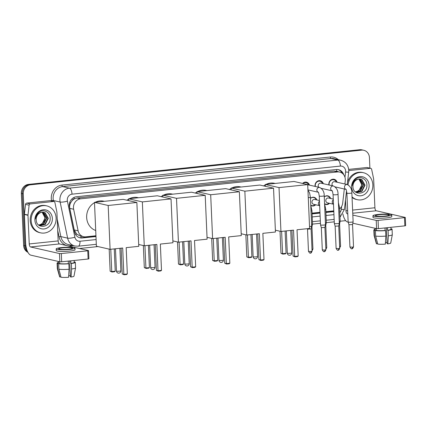 <?xml version="1.0" encoding="UTF-8"?>
<svg xmlns="http://www.w3.org/2000/svg" width="427" height="427" viewBox="0 0 427 427"><rect width="100%" height="100%" fill="white"/><g stroke="black" fill="none" stroke-linecap="round" stroke-linejoin="round"><path stroke-width="0.64" d="M315.686 204.768A4.425 3.971 -77.2 0 1 312.052 205.931A4.425 3.971 -77.2 0 1 310.765 205.35L311.875 205.606A4.147 3.726 102.8 0 0 315.147 204.65M329.5 203.327A4.425 3.971 -77.2 0 1 325.87 204.485A4.425 3.971 -77.2 0 1 324.579 203.903L325.694 204.159A4.147 3.726 102.8 0 0 328.966 203.204M308.39 189.994A4.708 4.227 -77.2 0 1 308.091 190.298M322.209 188.547A4.708 4.227 -77.2 0 1 321.905 188.851M315.089 186.412A4.708 4.227 -77.2 0 1 315.019 185.766A4.708 4.227 -77.2 0 1 320.314 180.733A4.708 4.227 -77.2 0 1 323.314 183.695M336.028 187.101A4.708 4.227 -77.2 0 1 335.723 187.405M328.907 184.966A4.708 4.227 -77.2 0 1 328.838 184.32A4.708 4.227 -77.2 0 1 334.127 179.287A4.708 4.227 -77.2 0 1 337.133 182.249M344.888 184.016L345.256 180.813A8.3 7.446 102.8 0 0 345.31 179.377A8.3 7.446 102.8 0 0 339.673 172.07A8.3 7.446 102.8 0 0 337.469 171.937L80.586 198.827A8.3 7.446 102.8 0 0 73.641 209.246L78.114 230.804A8.3 7.446 102.8 0 0 83.575 236.697A8.3 7.446 102.8 0 0 85.779 236.83L95.942 235.763M71.998 200.77A8.3 7.446 -77.2 0 1 74.351 198.843L74.223 198.859A2.765 2.482 102.8 0 0 71.998 200.77L70.733 202.66C69.74 204.485 69.414 206.385 69.766 208.365L74.245 229.923L76.641 234.065L80.004 235.885L83.575 236.697M336.604 171.392L333.887 171.12L77.004 198.011L74.351 198.843M339.63 208.931A8.3 7.446 102.8 0 0 342.694 203.108L344.317 188.99M312.057 213.142L319.962 212.315M325.87 211.696L333.781 210.869M310.461 198.384A4.425 3.971 -77.2 0 1 314.021 197.295A4.425 3.971 -77.2 0 1 316.791 199.916M324.274 196.938A4.425 3.971 -77.2 0 1 327.835 195.849A4.425 3.971 -77.2 0 1 330.61 198.47M302.61 183.434A4.708 4.227 -77.2 0 1 306.495 182.18A4.708 4.227 -77.2 0 1 309.495 185.142M27.104 250.494A8.3 7.446 -77.2 0 1 25.529 245.899L23.255 193.826L22.3 193.612A8.3 7.446 -77.2 0 1 29.426 184.603L360.639 149.936A8.3 7.446 -77.2 0 1 362.843 150.064A8.3 7.446 -77.2 0 0 360.639 149.936L29.426 184.603A8.3 7.446 -77.2 0 0 22.3 193.612L24.574 245.68L22.3 193.612L21.35 193.394A8.3 7.446 -77.2 0 1 28.476 184.389L359.683 149.717A8.3 7.446 -77.2 0 1 361.888 149.845L363.793 150.283A8.3 7.446 -77.2 0 1 369.43 157.59L369.894 168.147M27.675 251.818A8.3 7.446 -77.2 0 1 24.574 245.68A8.3 7.446 -77.2 0 0 27.675 251.818M27.936 252.32A8.3 7.446 -77.2 0 1 23.624 245.466L21.35 193.394M343.746 174.792A8.3 7.446 102.8 0 0 338.478 169.668A8.3 7.446 102.8 0 0 336.273 169.54L76.396 196.746A8.3 7.446 102.8 0 0 69.446 207.164L74.597 231.952A8.3 7.446 102.8 0 0 80.057 237.844A8.3 7.446 102.8 0 0 82.262 237.978L95.979 236.542M337.997 169.578A8.3 7.446 -77.2 0 1 342.278 173.293M23.255 193.826A8.3 7.446 -77.2 0 1 30.381 184.822L361.589 150.149A8.3 7.446 -77.2 0 1 363.793 150.283M345.678 220.647L340.148 221.223M334.261 221.843L326.329 222.67M320.442 223.289L312.516 224.116M97.986 246.571L79.539 248.503M312.089 213.916L319.999 213.089M325.908 212.47L333.813 211.643M95.963 236.227L81.306 237.759A8.3 7.446 -77.2 0 1 79.587 237.722M333.802 211.29A8.3 7.446 -77.2 0 1 333.097 211.402L325.892 212.155M319.983 212.774L312.073 213.601M348.032 184.811A13.829 12.41 -77.2 0 1 363.452 172.711A13.829 12.41 -77.2 0 1 372.851 184.891A13.829 12.41 -77.2 0 1 357.303 199.681A13.829 12.41 -77.2 0 1 352.035 196.858M347.487 182.575A13.829 12.41 -77.2 0 1 362.502 172.492L363.452 172.711M352.958 186.674C353.049 196.377 367.423 194.595 366.9 185.275C367.252 178.491 359.139 175.022 354.752 179.799C353.166 181.459 352.275 183.466 352.072 185.814C352.969 181.512 355.216 179.265 358.813 179.084A6.917 6.208 -77.2 0 0 352.953 186.578A6.917 6.208 -77.2 0 0 352.958 186.674M369.109 185.281A9.682 8.689 -77.2 0 1 360.799 195.79A9.682 8.689 -77.2 0 1 351.651 187.111A9.682 8.689 -77.2 0 1 359.961 176.607A9.682 8.689 -77.2 0 1 369.109 185.281M356.63 192.433L361.552 191.301L364.663 185.099L361.541 179.548L360.457 179.126M355.595 192.059L356.817 192.481L361.931 191.387L365.042 185.185L361.92 179.634L358.813 179.084M355.894 192.187L360.041 190.96L363.153 184.758L359.683 179.041M356.075 192.257L360.42 191.045L363.532 184.843L360.404 179.292L359.881 179.052M358.883 179.073L361.637 184.411C361.557 187.159 360.415 189.3 358.205 190.832A6.917 6.208 -77.2 0 1 355.355 191.862M355.44 191.931L358.904 190.698L362.016 184.496L359.086 179.052M357.303 199.681L356.353 199.468A13.829 12.41 -77.2 0 1 352.061 197.461M348.768 170.576L370.369 168.318L366.798 167.501A1.382 1.244 -77.2 0 1 367.161 167.523L370.737 168.339A1.382 1.244 102.8 0 0 370.369 168.318M348.688 169.396L366.798 167.501M342.892 213.975A11.065 4.67 -96 0 0 347.647 222.024L348.186 222.147M405.292 217.439L405.65 225.659L404.865 225.856L404.502 217.637L405.292 217.439L376.219 210.773A2.765 1.169 84 0 1 374.911 207.762L373.657 179.105A1.382 1.244 102.8 0 0 373.63 178.87L371.645 169.322A1.382 1.244 102.8 0 0 370.737 168.339M378.429 228.621L376.582 228.621L376.224 220.396L378.066 220.401L378.429 228.621L404.865 225.856M352.83 223.204L376.582 228.621M378.066 220.401L404.502 217.637M376.224 220.396L352.83 215.064M347.797 213.916L347.29 213.799A2.765 1.169 84 0 1 345.977 210.789L345.502 199.873M385.309 216.03A6.917 0.891 -2.5 0 0 389.243 215.048A6.917 0.891 -2.5 0 0 379.352 214.669A6.917 0.891 -2.5 0 0 375.424 215.651A6.917 0.891 -2.5 0 0 385.309 216.03M386.408 227.788L387.102 243.7L387.839 243.865L388.324 235.837L388.084 230.356L387.604 230.244L387.492 227.676M387.054 242.6A5.535 0.715 -2.5 0 0 385.437 242.552M374.863 228.226L374.938 229.95A8.022 1.035 -2.5 0 0 375.232 230.212L374.223 230.318L374.463 235.795L376.593 243.833L377.681 243.721M375.152 228.29L375.232 230.212M375.653 236.067A9.127 1.18 -2.5 0 0 385.832 236.099L385.341 244.127A7.195 0.929 -2.5 0 1 377.783 244.105L375.653 236.067L375.413 230.585L376.422 230.484L376.342 228.562M376.422 230.484A8.022 1.035 -2.5 0 0 385.106 230.505L385.592 230.617L385.832 236.099M384.994 227.938L385.106 230.505M372.936 215.758L373.006 217.402A9.405 1.212 -2.5 0 0 386.451 217.914A9.405 1.212 -2.5 0 0 391.799 216.585L391.73 214.941A9.405 1.212 -2.5 0 0 378.279 214.429A9.405 1.212 -2.5 0 0 372.936 215.758A9.405 1.212 -2.5 0 0 386.382 216.27A9.405 1.212 -2.5 0 0 391.73 214.941M374.911 229.39A9.127 1.18 -2.5 0 0 373.833 229.998A9.127 1.18 -2.5 0 0 374.223 230.318M375.413 230.585A9.127 1.18 -2.5 0 0 385.592 230.617M373.833 229.998L374.073 235.48A9.127 1.18 -2.5 0 0 374.079 235.517A9.127 1.18 -2.5 0 0 374.463 235.795M374.079 235.517L376.368 243.646A7.195 0.929 -2.5 0 0 376.593 243.833M387.604 230.244A8.022 1.035 -2.5 0 0 390.967 229.251L390.881 227.319M388.084 230.356A9.127 1.18 -2.5 0 0 392.071 229.203A9.127 1.18 -2.5 0 0 391.682 228.883L390.956 228.963M388.324 235.837A9.127 1.18 -2.5 0 0 392.312 234.717A9.127 1.18 -2.5 0 0 392.312 234.685L392.071 229.203M387.839 243.865A7.195 0.929 -2.5 0 0 390.737 243.016L392.312 234.717M31.16 220.658A13.829 12.41 -77.2 0 1 46.708 205.867A13.829 12.41 -77.2 0 1 56.102 218.048A13.829 12.41 -77.2 0 1 40.56 232.838A13.829 12.41 -77.2 0 1 31.16 220.658M40.56 232.838L39.604 232.624A13.829 12.41 -77.2 0 1 30.21 220.444A13.829 12.41 -77.2 0 1 45.753 205.649L46.708 205.867M36.21 219.83C36.3 229.534 50.68 227.751 50.156 218.432C50.503 211.648 42.39 208.179 38.008 212.956C36.423 214.616 35.526 216.622 35.329 218.971C36.226 214.669 38.473 212.422 42.07 212.24A6.917 6.208 -77.2 0 0 36.204 219.734A6.917 6.208 -77.2 0 0 36.21 219.83M52.361 218.443A9.682 8.689 -77.2 0 1 44.05 228.947A9.682 8.689 -77.2 0 1 34.902 220.268A9.682 8.689 -77.2 0 1 43.212 209.764A9.682 8.689 -77.2 0 1 52.361 218.443M39.882 225.589L44.808 224.458L47.915 218.256L44.792 212.705L43.714 212.283M38.852 225.216L40.074 225.637L45.187 224.543L48.294 218.341L45.171 212.795L42.07 212.24M39.145 225.344L43.292 224.116L46.404 217.914L42.935 212.198M39.327 225.413L43.671 224.202L46.783 218L43.661 212.449L43.132 212.208M42.134 212.23L44.894 217.567C44.814 220.321 43.666 222.462 41.456 223.988A6.917 6.208 -77.2 0 1 38.611 225.018M38.697 225.088L42.161 223.855L45.273 217.653L42.337 212.208M263.646 185.921A15.217 13.653 -77.2 0 1 265.343 184.779M266.042 184.405A15.217 13.653 -77.2 0 1 274.598 183.311L275.196 183.445M293.536 230.132L294.683 256.44L298.174 256.077L297.027 229.763L309.618 228.445L307.707 184.597L279.023 187.597L280.939 231.45L293.536 230.132M291.961 230.297L293.087 256.077L294.683 256.44L294.966 256.883L297.459 256.622L298.174 256.077M280.939 231.45L275.372 230.18M279.023 187.597L265.327 184.48L265.407 186.321M265.327 184.48L294.011 181.475L307.707 184.597M294.966 256.883L293.087 256.077M285.103 231.012L286.074 253.318L285.364 253.862L282.866 254.124L280.987 253.318L280.021 231.242M280.987 253.318L282.583 253.681L281.612 231.381M282.866 254.124L282.583 253.681L286.074 253.318M229.475 189.497A15.217 13.653 -77.2 0 1 231.172 188.355M231.877 187.981A15.217 13.653 -77.2 0 1 240.433 186.887L241.025 187.021M259.365 233.708L260.513 260.016L264.003 259.653L262.856 233.339L275.452 232.021L273.536 188.174L244.852 191.179L246.769 235.026L259.365 233.708M257.791 233.873L258.917 259.653L260.513 260.016L260.796 260.459L263.294 260.198L264.003 259.653M246.769 235.026L241.202 233.756M244.852 191.179L231.162 188.056L231.242 189.898M231.162 188.056L259.84 185.051L273.536 188.174M260.796 260.459L258.917 259.653M250.932 234.588L251.909 256.894L251.193 257.438L248.701 257.7L246.817 256.894L245.856 234.818M246.817 256.894L248.413 257.257L247.441 234.957M248.701 257.7L248.413 257.257L251.909 256.894M195.31 193.073A15.217 13.653 -77.2 0 1 197.007 191.931M197.706 191.558A15.217 13.653 -77.2 0 1 206.262 190.463L206.855 190.597M225.194 237.284L226.342 263.592L229.838 263.229L228.685 236.921L241.282 235.603L239.366 191.75L210.687 194.755L212.603 238.602L225.194 237.284M223.625 237.449L224.751 263.229L226.342 263.592L226.63 264.035L229.123 263.774L229.838 263.229M212.603 238.602L207.031 237.332M210.687 194.755L196.991 191.632L197.071 193.474M196.991 191.632L225.675 188.627L239.366 191.75M226.63 264.035L224.751 263.229M216.761 238.165L217.738 260.47L217.023 261.014L214.53 261.276L212.651 260.47L211.685 238.394M212.651 260.47L214.247 260.838L213.27 238.533M214.53 261.276L214.247 260.838L217.738 260.47M161.139 196.65A15.217 13.653 -77.2 0 1 162.836 195.507M163.536 195.134A15.217 13.653 -77.2 0 1 172.092 194.039L172.689 194.173M191.029 240.86L192.177 267.169L195.667 266.806L194.52 240.497L207.116 239.179L205.2 195.326L176.516 198.331L178.433 242.178L191.029 240.86M189.455 241.025L190.581 266.806L192.177 267.169L192.46 267.612L194.952 267.35L195.667 266.806M178.433 242.178L172.866 240.908M176.516 198.331L162.82 195.208L162.906 197.05M162.82 195.208L191.504 192.203L205.2 195.326M192.46 267.612L190.581 266.806M182.596 241.746L183.567 264.046L182.857 264.596L180.359 264.852L178.481 264.051L177.52 241.97M178.481 264.051L180.077 264.414L179.105 242.109M180.359 264.852L180.077 264.414L183.567 264.046M126.974 200.226A15.217 13.653 -77.2 0 1 128.666 199.083M129.37 198.71A15.217 13.653 -77.2 0 1 137.926 197.616L138.519 197.754M156.858 244.436L158.006 270.75L161.497 270.382L160.349 244.073L172.946 242.755L171.03 198.902L142.351 201.907L144.262 245.755L156.858 244.436M155.284 244.602L156.41 270.382L158.006 270.75L158.294 271.188L160.787 270.926L161.497 270.382M144.262 245.755L138.695 244.49M142.351 201.907L128.655 198.785L128.735 200.626M128.655 198.785L157.339 195.785L171.03 198.902M158.294 271.188L156.41 270.382M148.425 245.322L149.402 267.622L148.687 268.172L146.194 268.434L144.31 267.628L143.349 245.546M144.31 267.628L145.906 267.991L144.934 245.685M146.194 268.434L145.906 267.991L149.402 267.622M95.712 230.495A15.217 13.653 -77.2 0 1 86.66 217.466A15.217 13.653 -77.2 0 1 94.5 202.665M95.2 202.286A15.217 13.653 -77.2 0 1 103.756 201.192L104.348 201.33M122.688 248.012L123.841 274.326L127.331 273.958L126.184 247.649L138.775 246.331L136.864 202.478L108.18 205.483L110.097 249.331L122.688 248.012M121.119 248.178L122.245 273.958L123.841 274.326L124.124 274.764L126.616 274.502L127.331 273.958M110.097 249.331L96.401 246.214L94.484 202.361L123.168 199.361L136.864 202.478M108.18 205.483L94.484 202.361M124.124 274.764L122.245 273.958M114.26 248.898L115.231 271.198L114.516 271.748L112.023 272.01L110.145 271.204L109.179 249.122M110.145 271.204L111.741 271.567L110.764 249.261M112.023 272.01L111.741 271.567L115.231 271.198M336.3 182.057A4.147 3.726 102.8 0 0 333.765 179.778A4.147 3.726 102.8 0 0 329.105 184.213A4.147 3.726 102.8 0 0 329.217 185.04M346.201 189.423L345.79 189.236C346.073 189.033 346.441 190.325 346.884 193.127A2.487 0.32 177.5 0 0 350.3 193.276A2.487 0.32 177.5 0 0 350.444 193.26A2.487 0.32 177.5 0 0 351.859 192.908C351.917 189.028 350.396 186.247 347.306 184.565L334.827 181.721A2.487 2.236 102.8 0 0 332.521 185.793M351.859 192.908L353.124 221.794A2.487 0.32 177.5 0 1 353.124 221.805A2.487 0.32 177.5 0 1 351.709 222.147A2.487 0.32 177.5 0 1 348.389 222.136A2.487 0.32 177.5 0 1 348.149 222.024A2.487 0.32 177.5 0 1 348.149 222.013L346.884 193.127M351.805 248.733A1.799 0.758 -96 0 0 351.917 248.738A1.799 0.758 -96 0 0 352.505 247.126L353.524 246.875L352.553 224.57L348.96 224.73L348.149 222.024M322.486 183.503A4.147 3.726 102.8 0 0 319.951 181.224A4.147 3.726 102.8 0 0 315.286 185.66A4.147 3.726 102.8 0 0 315.398 186.487M332.382 190.869L331.971 190.682C332.254 190.479 332.622 191.771 333.071 194.573A2.487 0.32 177.5 0 0 336.487 194.723A2.487 0.32 177.5 0 0 336.631 194.707A2.487 0.32 177.5 0 0 338.045 194.354C338.099 190.474 336.577 187.693 333.487 186.012L321.008 183.167A2.487 2.236 102.8 0 0 318.707 187.239M338.045 194.354L339.305 223.241A2.487 0.32 177.5 0 1 339.305 223.252A2.487 0.32 177.5 0 1 337.89 223.593A2.487 0.32 177.5 0 1 334.576 223.583A2.487 0.32 177.5 0 1 334.33 223.47A2.487 0.32 177.5 0 1 334.33 223.46L333.071 194.573M337.992 250.179A1.799 0.758 -96 0 0 338.099 250.185A1.799 0.758 -96 0 0 338.686 248.573L339.711 248.322L338.734 226.016L335.142 226.177L334.33 223.47M308.668 184.95A4.147 3.726 102.8 0 0 306.132 182.671A4.147 3.726 102.8 0 0 302.978 183.519M319.252 196.02A2.487 0.32 177.5 0 0 322.668 196.169A2.487 0.32 177.5 0 0 322.812 196.153A2.487 0.32 177.5 0 0 324.226 195.801L325.486 224.687A2.487 0.32 177.5 0 1 325.486 224.698A2.487 0.32 177.5 0 1 324.072 225.04A2.487 0.32 177.5 0 1 320.757 225.029A2.487 0.32 177.5 0 1 320.517 224.917A2.487 0.32 177.5 0 1 320.512 224.906L319.252 196.02C318.804 193.217 318.441 191.926 318.158 192.129L318.563 192.315M324.173 251.626A1.799 0.758 -96 0 0 324.28 251.631A1.799 0.758 -96 0 0 324.867 250.019L325.892 249.768L324.915 227.463L321.323 227.623L320.517 224.917M308.278 197.658A2.487 0.32 177.5 0 0 308.849 197.616A2.487 0.32 177.5 0 0 308.993 197.6A2.487 0.32 177.5 0 0 310.408 197.247L311.673 226.134A2.487 0.32 177.5 0 1 311.673 226.145A2.487 0.32 177.5 0 1 310.253 226.486A2.487 0.32 177.5 0 1 309.538 226.545M310.354 253.072A1.799 0.758 -96 0 0 310.466 253.078A1.799 0.758 -96 0 0 311.053 251.466L312.073 251.215L311.102 228.909L307.68 229.155L307.392 228.68M330.071 198.347A4.147 3.726 102.8 0 0 327.536 196.068A4.147 3.726 102.8 0 0 324.28 197.007M333.268 199.073L328.598 198.011A2.487 2.236 102.8 0 0 327.493 202.868L333.492 204.234M324.573 203.674A4.147 3.726 102.8 0 0 325.694 204.159M338.643 208.114A2.487 0.32 177.5 0 0 339.582 207.821L340.164 221.138A2.487 0.32 177.5 0 1 340.164 221.149A2.487 0.32 177.5 0 1 339.225 221.432M339.625 246.464L340.57 246.219L339.593 223.913L339.134 224.084M316.258 199.793A4.147 3.726 102.8 0 0 313.722 197.514A4.147 3.726 102.8 0 0 310.461 198.454M319.449 200.519L314.779 199.457A2.487 2.236 102.8 0 0 313.674 204.314L319.674 205.681M310.755 205.12A4.147 3.726 102.8 0 0 311.875 205.606M324.83 209.561A2.487 0.32 177.5 0 0 325.764 209.267L326.345 222.584A2.487 0.32 177.5 0 1 326.345 222.595A2.487 0.32 177.5 0 1 325.411 222.878M325.812 247.911L326.751 247.665L325.774 225.36L325.315 225.531M311.011 211.007A2.487 0.32 177.5 0 0 311.95 210.714L312.532 224.031A2.487 0.32 177.5 0 1 312.532 224.042A2.487 0.32 177.5 0 1 311.593 224.324M311.961 226.801L311.496 226.977M30.301 203.914A1.382 1.244 102.8 0 0 29.121 205.173L27.99 215.048A1.382 1.244 102.8 0 0 27.979 215.288L24.408 214.477A1.382 1.244 -77.2 0 1 24.414 214.237L25.551 204.362A1.382 1.244 -77.2 0 1 26.73 203.097L30.301 203.914L53.621 201.475L50.05 200.658A1.382 1.244 -77.2 0 1 50.418 200.679L53.989 201.496A1.382 1.244 102.8 0 0 53.621 201.475M26.73 203.097L50.05 200.658M24.408 214.477L25.657 243.134A11.065 4.67 -96 0 0 30.899 255.181L59.839 261.778L59.481 253.553L30.541 246.961A2.765 1.169 84 0 1 29.233 243.945L27.979 215.288M88.544 250.596L88.901 258.815L88.117 259.013L87.759 250.793L88.544 250.596L59.47 243.929A2.765 1.169 84 0 1 58.163 240.919L56.908 212.262A1.382 1.244 102.8 0 0 56.882 212.027L54.902 202.478A1.382 1.244 102.8 0 0 53.989 201.496M59.481 253.553L61.323 253.558L61.68 261.783L88.117 259.013M61.68 261.783L59.839 261.778M61.323 253.558L87.759 250.793M68.56 249.187A6.917 0.891 -2.5 0 0 72.494 248.204A6.917 0.891 -2.5 0 0 62.609 247.825A6.917 0.891 -2.5 0 0 58.675 248.808A6.917 0.891 -2.5 0 0 68.56 249.187M69.665 260.945L70.359 276.856L71.09 277.022L71.576 268.994L71.336 263.512L70.855 263.4L70.743 260.833M70.311 275.757A5.535 0.715 -2.5 0 0 68.694 275.709M58.115 261.383L58.189 263.107A8.022 1.035 -2.5 0 0 58.488 263.368L57.474 263.475L57.714 268.957L59.844 276.99L60.933 276.877M58.403 261.447L58.488 263.368M58.905 269.223A9.127 1.18 -2.5 0 0 69.083 269.256L68.598 277.283A7.195 0.929 -2.5 0 1 61.034 277.262L58.905 269.223L58.664 263.747L59.679 263.64L59.593 261.719M59.679 263.64A8.022 1.035 -2.5 0 0 68.363 263.662L68.843 263.774L69.083 269.256M68.251 261.094L68.363 263.662M56.188 248.914L56.257 250.558A9.405 1.212 -2.5 0 0 69.702 251.076A9.405 1.212 -2.5 0 0 75.051 249.742L74.981 248.098A9.405 1.212 -2.5 0 0 61.536 247.585A9.405 1.212 -2.5 0 0 56.188 248.914A9.405 1.212 -2.5 0 0 69.633 249.427A9.405 1.212 -2.5 0 0 74.981 248.098M58.168 262.546A9.127 1.18 -2.5 0 0 57.085 263.155A9.127 1.18 -2.5 0 0 57.474 263.475M58.664 263.747A9.127 1.18 -2.5 0 0 68.843 263.774M57.085 263.155L57.325 268.636A9.127 1.18 -2.5 0 0 57.33 268.674A9.127 1.18 -2.5 0 0 57.714 268.957M57.33 268.674L59.625 276.803A7.195 0.929 -2.5 0 0 59.844 276.99M70.855 263.4A8.022 1.035 -2.5 0 0 74.223 262.408L74.138 260.475M71.336 263.512A9.127 1.18 -2.5 0 0 75.328 262.359A9.127 1.18 -2.5 0 0 74.938 262.039L74.207 262.119M71.576 268.994A9.127 1.18 -2.5 0 0 75.563 267.878A9.127 1.18 -2.5 0 0 75.568 267.841L75.328 262.359M71.09 277.022A7.195 0.929 -2.5 0 0 73.988 276.173L75.563 267.878M69.585 202.942A8.3 1.665 -11.7 0 0 70.733 202.66M338.205 171.734A2.765 2.482 102.8 0 0 336.738 171.376A8.3 3.501 -96 0 0 336.567 169.514M333.225 211.386A8.3 3.501 -96 0 0 333.257 210.922M80.911 237.791A8.3 3.501 -96 0 0 80.965 236.104M75.478 234.332A8.3 1.665 -11.7 0 0 76.641 234.065M74.223 198.859A8.3 3.501 -96 0 0 74.101 197.386M333.887 171.12L337.469 171.937M74.245 229.923L78.114 230.804M69.766 208.365L73.641 209.246M77.004 198.011L80.586 198.827M28.476 184.389L30.381 184.822M359.683 149.717L361.589 150.149M23.624 245.466L25.529 245.899M344.968 177.301L345.576 172.001A5.535 4.964 102.8 0 0 345.614 171.04A5.535 4.964 102.8 0 0 340.383 166.082L72.024 194.173A5.535 4.964 102.8 0 0 67.274 200.178A5.535 4.964 102.8 0 0 67.391 201.122L74.89 237.225A5.535 4.964 102.8 0 0 79.998 241.244L96.107 239.558M74.89 237.225A5.535 1.11 -11.7 0 1 67.637 238.149L60.847 236.601A11.065 9.928 102.8 0 0 68.128 244.457L74.917 246.005A11.065 9.928 -77.2 0 1 67.637 238.149L60.138 202.04A11.065 9.928 -77.2 0 1 59.903 200.156A11.065 9.928 -77.2 0 1 69.404 188.147L337.762 160.056A11.065 9.928 -77.2 0 1 340.703 160.232L333.914 158.684A11.065 9.928 102.8 0 0 330.978 158.508L62.614 186.599A11.065 9.928 102.8 0 0 53.119 198.608A11.065 9.928 102.8 0 0 53.354 200.498L53.535 201.389M51.582 200.946L51.539 200.727A12.447 11.171 -77.2 0 1 61.958 185.094L330.322 157.003A1.382 0.582 -96 0 0 330.978 158.508L337.762 160.056A5.535 2.338 84 0 1 340.383 166.082M51.539 200.727A1.382 0.278 168.3 0 1 53.354 200.498L60.138 202.04A5.535 1.11 -11.7 0 0 67.391 201.122M330.322 157.003A12.447 11.171 -77.2 0 1 338.307 159.682M73.118 245.6L70.535 245.867A12.447 11.171 -77.2 0 1 59.033 236.836L57.704 230.425M72.024 194.173A5.535 2.338 84 0 0 69.404 188.147L62.614 186.599A1.382 0.582 -96 0 1 61.958 185.094M57.207 219.072L60.847 236.601A1.382 0.278 168.3 0 0 59.033 236.836M339.796 212.689A5.535 4.964 102.8 0 0 341.29 209.342L341.616 206.503M312.222 216.932L320.127 216.105M326.036 215.486L333.946 214.658M70.631 245.029A1.382 0.582 -96 0 0 70.535 245.867M79.998 241.244A5.535 2.338 84 0 1 78.194 246.203L96.315 244.303M341.29 209.342A5.535 0.299 6.6 0 0 344.402 209.427L346.537 190.869M345.576 172.001A5.535 0.299 6.6 0 0 348.694 172.086L347.263 184.555M333.097 211.402L333.813 211.568M81.306 237.759L82.262 237.978M347.29 213.799L347.786 213.751M352.75 213.228L376.219 210.773M345.977 210.789L347.653 210.612M352.611 210.095L374.911 207.762M290.461 253.27A2.215 0.288 -2.5 0 0 291.721 252.955A2.215 2.215 0 0 1 289.741 255.255A2.215 2.215 0 0 1 287.296 253.147A2.215 0.288 -2.5 0 0 287.515 253.259A2.215 0.288 -2.5 0 0 290.461 253.27M256.291 256.846A2.215 0.288 -2.5 0 0 257.55 256.531A2.215 2.215 0 0 1 255.57 258.831A2.215 2.215 0 0 1 253.131 256.728A2.215 0.288 -2.5 0 0 253.344 256.84A2.215 0.288 -2.5 0 0 256.291 256.846M222.125 260.422A2.215 0.288 -2.5 0 0 223.38 260.107A2.215 2.215 0 0 1 221.399 262.408A2.215 2.215 0 0 1 218.96 260.305A2.215 0.288 -2.5 0 0 219.174 260.417A2.215 0.288 -2.5 0 0 222.125 260.422M187.955 263.998A2.215 0.288 -2.5 0 0 189.214 263.689A2.215 2.215 0 0 1 187.234 265.984A2.215 2.215 0 0 1 184.79 263.881A2.215 0.288 -2.5 0 0 185.008 263.993A2.215 0.288 -2.5 0 0 187.955 263.998M153.784 267.574A2.215 0.288 -2.5 0 0 155.044 267.265A2.215 2.215 0 0 1 153.063 269.56A2.215 2.215 0 0 1 150.624 267.457A2.215 0.288 -2.5 0 0 150.838 267.569A2.215 0.288 -2.5 0 0 153.784 267.574M119.619 271.156A2.215 0.288 -2.5 0 0 120.878 270.841A2.215 2.215 0 0 1 118.898 273.136A2.215 2.215 0 0 1 116.454 271.033A2.215 0.288 -2.5 0 0 116.672 271.145A2.215 0.288 -2.5 0 0 119.619 271.156M347.306 184.565A2.487 2.236 102.8 0 0 345.849 189.305M352.505 247.126L349.932 247.03L348.96 224.725M333.487 186.012A2.487 2.236 102.8 0 0 332.03 190.752M338.686 248.573L336.113 248.477L335.142 226.171M307.712 184.731L319.674 187.458A2.487 2.236 102.8 0 0 318.216 192.198M324.867 250.019L322.3 249.923L321.323 227.618M311.053 251.466L308.481 251.37L307.509 229.064M333.3 199.857A2.487 2.236 102.8 0 0 333.487 204.181M319.481 201.304A2.487 2.236 102.8 0 0 319.674 205.627M312.052 250.734L312.932 249.112L311.993 249.357M30.541 246.961L59.47 243.929M29.233 243.945L58.163 240.919M24.414 214.237L27.99 215.048M29.121 205.173L25.551 204.362M336.097 171.254L339.673 172.07M348.694 172.086L348.758 170.256C348.272 165.035 345.582 161.694 340.703 160.232M74.917 246.005L78.194 246.203M312.425 221.682L320.335 220.855M326.244 220.236L334.154 219.409M339.993 217.258L344.402 209.427M290.734 230.425L291.721 252.955M286.325 230.884L287.296 253.147M256.568 234.001L257.55 256.531M252.16 234.46L253.131 256.728M222.398 237.577L223.38 260.107M217.989 238.036L218.96 260.305M188.232 241.154L189.214 263.689M183.818 241.613L184.79 263.881M154.062 244.73L155.044 267.265M149.653 245.194L150.624 267.457M119.891 248.306L120.878 270.841M115.482 248.77L116.454 271.033M353.524 246.875C352.142 249.96 351.96 248.252 351.917 248.738C351.602 248.103 352.061 250.307 349.932 247.03M333.765 179.778L332.057 179.388M335.232 186.919L345.881 189.348M352.553 224.575L353.124 221.805M339.711 248.322C338.328 251.407 338.141 249.699 338.099 250.185C337.784 249.549 338.243 251.754 336.113 248.477M319.951 181.224L318.243 180.834M321.419 188.366L332.062 190.794M338.734 226.022L339.305 223.252M325.892 249.768C324.509 252.853 324.328 251.145 324.28 251.631C323.965 250.996 324.424 253.2 322.3 249.923M306.132 182.671L304.424 182.281M307.936 189.892L318.248 192.241M324.226 195.801C324.28 191.92 322.764 189.14 319.674 187.458M324.915 227.468L325.486 224.698M312.073 251.215C310.691 254.3 310.509 252.592 310.466 253.078C310.146 252.442 310.61 254.647 308.481 251.37M310.408 197.247L309.564 192.887L307.947 190.148M311.102 228.909L311.673 226.145M340.57 246.219L339.689 247.841M327.536 196.068L326.425 195.812M339.582 207.821L338.408 202.665M339.593 223.919L340.164 221.149M326.751 247.665L325.87 249.288M313.722 197.514L312.612 197.258M325.764 209.267L324.589 204.111M325.774 225.365L326.345 222.595M311.95 210.714L310.771 205.558M312.932 249.112L311.961 226.806L312.532 224.042"/></g></svg>
